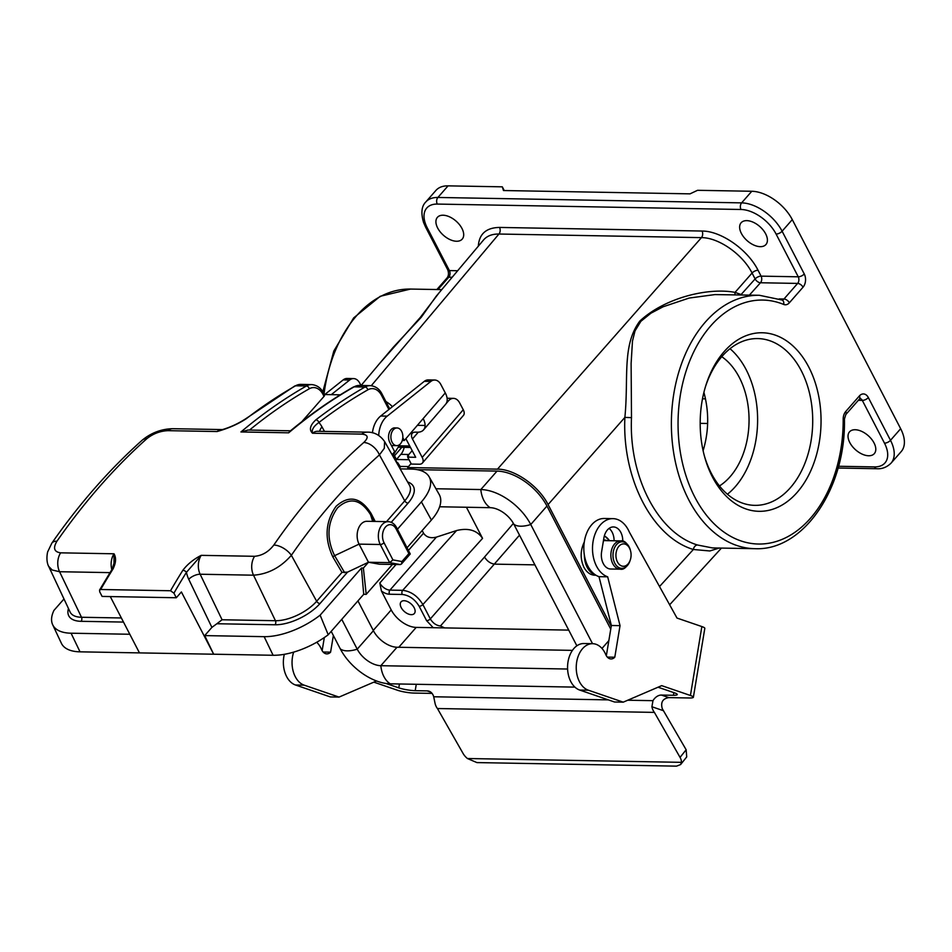 <?xml version="1.0" encoding="UTF-8"?>
<svg xmlns="http://www.w3.org/2000/svg" width="952" height="952" viewBox="0 0 952 952"><rect width="100%" height="100%" fill="white"/><g stroke="black" fill="none" stroke-linecap="round" stroke-linejoin="round"><path stroke-width="1.43" d="M392.783 455.925L400.042 444.227M222.054 429.697C230.134 427.353 237.964 423.747 245.545 418.88A2.951 1.904 52.4 0 1 246.437 418.606C238.25 424.021 228.456 428.34 217.068 431.542L222.459 429.566M222.447 429.554L222.173 429.578A14.732 9.972 -89 0 0 217.068 431.542L167.826 430.661C160.126 431.03 153.153 433.684 146.905 438.634C114.418 467.658 84.43 501.847 56.953 541.188C52.848 548.043 54.086 551.934 60.642 552.838L114.014 553.79C116.358 557.812 116.013 562.894 112.979 569.034A707.265 478.594 91 0 0 100.662 589.502L99.555 590.038L99.722 591.835L102.102 596.428L176.298 597.749L181.392 591.954L213.665 654.214L273.105 655.273L264.144 636.662A52.241 24.026 -27.4 0 0 320.122 615.159L361.474 568.023L363.378 568.058L368.472 562.251L347.563 572.116L319.991 603.544A35.26 16.22 152.6 0 1 275.009 624.774L216.866 623.738L211.891 627.392L188.746 579.304A23.574 15.958 -89 0 1 186.461 572.307A704.325 476.595 91 0 0 173.918 593.155L176.298 597.749M173.918 593.155L170.515 590.752L100.662 589.502M182.844 570.284C187.52 564.167 193.649 559.193 201.229 555.349L186.461 572.307A2.951 1.44 32 0 0 182.844 570.284A707.265 478.594 -89 0 0 170.515 590.752M273.807 545.056A14.732 7.652 34.5 0 1 291.36 555.302C280.626 567.535 268.012 574.163 253.518 575.187L200.146 574.235A14.732 9.972 91 0 1 201.229 555.349L254.6 556.301C262.145 555.635 268.547 551.886 273.807 545.056C300.951 505.702 330.939 471.526 363.759 442.502C368.852 437.527 368.186 434.731 361.772 434.112L312.53 433.243C308.924 429.768 310.043 425.306 315.862 419.844A2.951 1.904 52.4 0 1 318.932 422.486C313.565 426.306 311.435 429.899 312.53 433.243A14.732 9.972 91 0 1 317.635 431.28L366.877 432.16A14.732 9.972 -89 0 1 366.889 432.16A14.732 9.972 -89 0 0 361.772 434.112M129.817 634.258L71.067 633.211A52.241 24.026 -27.4 0 1 52.669 624.738A52.241 24.026 -27.4 0 1 53.931 610.422L63.986 598.963M392.926 559.895L401.911 561.537L401.411 564.06L410.252 553.969L408.884 553.588L396.115 528.967A11.198 7.58 91 0 0 385.5 527.015A11.198 7.58 91 0 0 384.037 542.735L392.926 559.895L389.665 562.632L380.276 544.508A14.149 9.568 -89 0 1 379.396 529.526A14.149 9.568 -89 0 1 388.166 521.672L366.96 521.291A14.149 9.568 91 0 0 358.19 529.145A14.149 9.568 91 0 0 359.071 544.127L368.472 562.251L379.372 564.203L400.292 564.572L389.665 562.632L368.472 562.251M71.067 633.211L80.028 651.834L213.665 654.214L204.704 635.603L211.891 627.392M204.704 635.603L264.144 636.662M397.436 529.241L421.415 501.894A52.241 24.026 -27.4 0 0 429.126 476.785A52.241 24.026 -27.4 0 0 411.133 469.074L400.161 468.884M363.378 568.058L366.211 594.346L392.45 564.429M407.051 547.793L431.399 520.03L421.415 501.894M80.028 651.834A53.05 24.395 152.6 0 1 61.356 643.219L52.669 624.738M429.126 476.785L439.229 494.528A53.05 24.395 152.6 0 1 431.399 520.03M366.211 594.346L363.712 594.31L328.214 634.77A53.05 24.395 152.6 0 1 273.105 655.273M340.292 394.818L324.251 394.533M386.512 521.636L404.743 500.847A32.32 14.863 -27.4 0 0 409.515 485.318L384.584 441.526L384.322 448.297L379.432 454.889C347.29 483.307 317.932 516.781 291.36 555.302L316.659 601.271L341.982 572.402L347.563 572.116M109.968 572.628L59.571 571.724L52.193 570.01L48.683 566.369L70.115 612.017A32.32 14.863 -27.4 0 0 81.491 617.265L121.368 617.967M320.122 615.159L328.214 634.77M110.277 596.571L139.468 652.893M363.759 442.502A14.732 9.175 48.6 0 1 379.432 454.889L404.743 500.847A2.951 1.69 41.3 0 0 408.075 503.132L391.236 522.327M146.905 438.634A14.732 9.258 -131.7 0 0 142.145 440.24L142.145 440.24C109.421 469.467 79.29 503.798 51.789 543.223L47.6 552.017C45.601 561.799 48.826 566.63 48.683 566.357M56.953 541.188A14.732 7.568 -145.1 0 0 51.789 543.223M99.555 590.038L111.943 569.463L114.002 563.287L114.014 553.79A14.732 9.972 -89 0 0 111.824 569.641M216.866 623.738L222.066 619.764L275.437 620.716L253.518 575.187A14.732 9.972 91 0 1 254.6 556.301M111.943 569.463A2.951 1.44 32 0 1 112.979 569.034M301.808 421.712L324.025 396.377L322.99 394.378A17.683 11.96 91 0 0 309.281 388.773A704.325 476.595 91 0 0 249.483 430.066M322.99 394.378A2.951 1.357 152.6 0 0 323.442 392.986L324.477 394.973A2.951 1.357 152.6 0 1 324.025 396.377M315.862 419.844A707.265 478.594 -89 0 1 364.985 387.036L354.144 386.833A2.951 2.011 60.3 0 0 353.37 387.024C331.427 399.578 310.197 414.394 289.682 431.482L288.658 432.815L240.939 431.958A707.265 478.594 -89 0 1 306.413 385.988L295.56 385.798A707.265 478.594 91 0 0 246.437 418.606M290.503 430.792L248.103 430.042L240.939 431.958M363.712 594.31L361.474 568.023M374.017 521.41L370.566 514.687C360.689 499.062 349.67 496.801 337.496 507.904C327.226 522.41 326.262 538.332 334.616 555.67L344.672 572.711M401.411 564.06L400.292 564.572M391.558 432.839A8.842 5.986 -89 0 1 397.032 427.96A8.842 5.986 -89 0 1 402.851 436.908A8.842 5.986 -89 0 1 396.71 445.643A8.842 5.986 -89 0 1 391.558 432.839M631.497 417.642C628.713 476.726 657.939 533.108 697.518 545.008L712.429 547.924L754.888 548.685A126.723 85.751 -89 0 1 671.41 420.451A126.723 85.751 -89 0 1 759.398 295.287L714.928 294.584L689.129 298.059L663.127 306.77L650.93 313.196L640.863 321.324L635.02 330.891L632.473 341.09L631.116 363.521L631.497 417.642L624.881 417.404L548.09 504.572C538.796 485.948 514.675 469.062 497.479 469.146L407.67 467.539L411.074 463.6M396.817 463.005L397.734 462.708L397.079 463.469M412.18 450.629L407.527 456.032L408.61 456.044L407.67 457.15L411.323 464.064L419.344 464.219A8.842 5.046 -139.3 0 0 422.39 463.065A8.842 5.046 -139.3 0 0 422.2 457.412L463.255 409.741A8.842 5.046 40.7 0 1 463.445 415.393L422.39 463.065M548.09 504.572L611.22 626.356M595.964 575.234L594.774 575.21C590.299 574.984 586.682 572.33 583.921 567.273C580.137 558.872 580.256 550.458 584.29 542.021M478.332 246.175C479.13 233.942 486.186 227.695 499.526 227.433L702.041 231.038C721.069 230.955 747.76 249.638 758.042 270.249L761.088 276.139L798.252 276.806L776.094 234.061A30.642 17.624 -138.7 0 0 741.001 209.488L437.277 204.073A4.712 3.189 -89 0 1 437.896 197.457A35.367 20.337 41.3 0 0 425.758 202.014L435.933 190.424A35.367 20.337 41.3 0 1 448.071 185.854L437.896 197.457L741.62 202.871L751.794 191.269A35.367 20.337 41.3 0 1 792.278 219.614L900.663 428.709A35.367 20.337 41.3 0 1 901.211 451.569L891.036 463.172A35.367 20.337 41.3 0 0 890.489 440.312L900.663 428.709M808.795 367.127A89.298 60.428 91 0 0 705.718 385.869A89.298 60.428 91 0 0 704.468 456.246A89.298 60.428 91 0 0 712.441 476.964A89.298 60.428 91 0 0 797.11 492.434A89.298 60.428 91 0 0 808.795 367.127M379.86 363.188L420.32 317.409L439.3 292.55M408.444 469.027L407.67 467.539M461.958 228.456A16.505 9.484 41.3 0 1 462.208 239.119A16.505 9.484 41.3 0 1 443.549 235.37A16.505 9.484 41.3 0 1 437.396 217.353A16.505 9.484 41.3 0 1 449.534 216.842A16.505 9.484 41.3 0 1 461.958 228.456M765.67 233.871A16.505 9.484 41.3 0 1 765.932 244.533A16.505 9.484 41.3 0 1 747.272 240.785A16.505 9.484 41.3 0 1 741.12 222.768A16.505 9.484 41.3 0 1 753.246 222.256A16.505 9.484 41.3 0 1 765.67 233.871M874.055 442.966A16.505 9.484 41.3 0 1 874.317 453.628A16.505 9.484 41.3 0 1 855.658 449.88A16.505 9.484 41.3 0 1 849.505 431.863A16.505 9.484 41.3 0 1 861.631 431.351A16.505 9.484 41.3 0 1 874.055 442.966M751.794 191.269L697.554 190.305L690.033 193.851L503.465 190.531L502.311 186.83L504.239 190.543M502.311 186.83L448.071 185.854M719.236 548.043L709.835 550.97L693.353 549.494C652.322 537.166 622.001 478.689 624.881 417.404C628.808 377.408 621.763 345.647 639.768 321.133C664.758 297.786 708.098 287.254 735.027 292.383L741.144 294.513A4.712 3.332 -68 0 0 741.061 294.953M779.176 298.928L783.96 299.011L797.633 283.422L760.481 282.756A4.712 2.654 41.9 0 1 755.114 278.936L752.068 273.034C742.786 254.398 718.653 237.524 701.446 237.631L498.931 234.025C492.172 233.954 487.055 235.917 483.58 239.928L436.052 296.417L421.26 317.266L393.093 347.468L361.105 385.465M741.394 294.965A4.712 2.654 41.9 0 1 741.144 294.513L755.114 278.936A4.712 2.166 152.6 0 1 761.088 276.139A4.712 3.189 -89 0 1 760.481 282.756L749.402 295.108M735.17 294.846A4.712 3.38 106.5 0 1 735.027 292.383L752.068 273.034A4.712 2.166 -27.4 0 1 758.042 270.249M697.518 545.008A4.712 3.368 -72.1 0 0 693.353 549.494L659.522 586.527M568.725 630.117L433.208 627.701L426.603 620.656L419.154 606.281C414.846 599.225 409.217 595.286 402.279 594.465L389.547 594.238A11.793 6.783 41.3 0 1 381.407 590.978L391.224 609.923A21.813 12.543 -138.7 0 0 416.191 627.404L433.208 627.701M381.407 590.978L379.812 583.017L396.056 564.5M408.408 550.423L423.533 533.179L422.176 530.55M423.533 533.179C426.282 537.214 430.578 538.534 436.409 537.118L456.591 530.538C468.384 527.67 477.047 530.276 482.557 538.356L466.432 507.249M703.111 450.689C708.919 431.411 709.181 411.978 703.909 392.379M414.203 607.804A8.842 5.081 -138.7 0 0 407.551 601.581A8.842 5.081 -138.7 0 0 401.054 601.854A8.842 5.081 -138.7 0 0 404.338 611.505A8.842 5.081 -138.7 0 0 414.346 613.516A8.842 5.081 -138.7 0 0 414.203 607.804M436.409 537.118L389.939 590.109L402.672 590.335C410.978 591.335 417.714 596.071 422.878 604.544L430.328 618.919C432.898 623.155 436.278 625.512 440.455 625.988L444.62 627.903M534.893 564.857L494.623 564.143C490.518 563.584 487.138 561.216 484.508 557.051L513.39 523.41M399.626 467.956L400.947 466.42M721.771 356.714A70.722 47.862 -89 0 1 739.335 377.48A70.722 47.862 -89 0 1 719.462 485.948M705.361 387.047A83.395 56.43 -89 0 1 757.768 338.579A83.395 56.43 -89 0 1 812.699 422.974A83.395 56.43 -89 0 1 754.793 505.357A83.395 56.43 -89 0 1 711.287 473.263A83.395 56.43 -89 0 1 704.147 455.056M730.017 348.706A83.395 56.43 -89 0 1 746.166 369.685A83.395 56.43 -89 0 1 727.423 494.243M610.756 629.153L546.948 506.047A43.613 25.073 -138.7 0 0 497.015 471.097L417.321 469.669M574.901 687.118L390.225 683.822A43.613 25.073 -138.7 0 1 340.292 648.871A23.574 10.841 -27.4 0 0 357.214 649.169L373.41 630.712L357.94 600.879M373.41 630.712A20.635 11.864 -138.7 0 0 397.02 647.241L572.438 650.371M592.525 643.671L530.752 524.516A43.613 25.073 -138.7 0 0 480.82 489.554L435.945 488.757M576.864 645.813L513.83 524.207A20.635 11.864 -138.7 0 0 490.209 507.678L439.634 506.773M341.756 619.336L357.214 649.169A20.635 11.864 -138.7 0 0 380.836 665.698L567.594 669.03M340.292 648.871L331.213 631.354M617.467 561.977A11.198 7.58 91 0 0 630.391 559.633A11.198 7.58 91 0 0 630.545 550.803A11.198 7.58 91 0 0 619.776 545.413A11.198 7.58 91 0 0 617.467 561.977M397.734 462.708L400.114 466.409L408.515 466.563M401.803 447.321L394.509 455.794L392.986 456.282M407.67 457.15L415.691 457.293L405.945 438.836A17.683 10.091 -139.3 0 1 405.861 438.682M418.285 432.172L412.454 438.955L422.2 457.412M412.454 438.955A8.842 5.046 40.7 0 1 412.264 433.303A8.842 5.046 40.7 0 1 415.31 432.148L417.476 432.184A17.683 10.091 -139.3 0 0 423.557 429.887A17.683 10.091 -139.3 0 0 425.092 425.473L417.369 425.33L425.092 425.473A17.683 10.091 -139.3 0 0 423.176 418.582L404.314 440.49L402.279 440.455M447.107 398.257L453.497 398.364A11.793 7.973 91 0 1 459.602 402.815L463.255 409.741M453.497 398.364A11.793 7.973 91 0 0 448.404 400.923L446.202 403.493M360.975 385.465L359.701 383.037A11.793 7.973 91 0 0 353.585 378.587L347.087 378.468A11.793 7.973 91 0 0 343.172 379.896L324.751 394.544M385.905 401.542A17.683 10.091 40.7 0 1 392.438 406.683M372.422 432.815A23.574 15.958 -89 0 1 380.705 416.012L424.306 381.335A11.793 7.973 -89 0 1 428.221 379.919L434.731 380.026A11.793 7.973 91 0 1 440.835 384.477L445.286 392.914A17.683 10.091 40.7 0 1 445.667 404.219L423.557 429.887M402.815 437.658L404.314 440.49L445.286 392.914M434.731 380.026A11.793 7.973 91 0 0 430.816 381.454L387.214 416.131A23.574 15.958 91 0 0 378.706 435.409M392.081 454.687L394.675 451.676L389.808 442.442A8.984 6.081 -89 0 1 389.201 432.898A8.984 6.081 -89 0 1 394.782 427.865A8.984 6.081 -89 0 1 395.449 427.936M353.585 378.587A11.793 7.973 91 0 0 349.682 380.003L331.248 394.663M407.527 456.032L407.944 456.817M394.509 455.794L396.46 459.495L409.015 459.709M393.426 455.782L397.079 462.696M404.172 447.369A14.292 9.675 -89 0 1 400.887 454.354L396.46 459.495M686.725 756.899L686.142 749.759L662.259 708.645C660.509 702.267 662.723 698.589 668.875 697.614L689.486 697.983A11.793 1.856 9.4 0 0 693.377 697.257L704.813 628.356A11.793 1.856 -170.6 0 0 701.862 626.571L690.426 695.484A11.793 1.856 9.4 0 1 693.377 697.257M668.875 697.614L661.45 695.067A11.793 8.485 -71.1 0 0 652.977 700.672L651.906 706.753A11.793 7.973 91 0 0 654.393 712.393L680.049 757.387A11.793 6.521 38.6 0 1 681.43 762.338L680.597 764.563L676.503 766.146L476.916 762.588L467.42 758.518A11.793 6.521 38.6 0 1 463.112 753.52L437.444 708.526A11.793 7.973 -89 0 1 434.957 702.885L433.707 696.769A11.793 8.485 -71.1 0 0 429.066 691.223A11.793 8.485 -71.1 0 0 427.15 690.89L430.78 692.128M385.917 683.465L398.793 687.868A11.793 1.856 -170.6 0 0 415.215 690.676L427.15 690.89M661.45 695.067L673.385 695.281A11.793 1.856 -170.6 0 0 677.265 694.555A11.793 1.856 -170.6 0 0 674.313 692.782L658.034 687.213M690.426 695.484L661.688 685.642L623.239 702.159L614.564 702.005L579.697 690.057A23.574 15.958 -89 0 1 567.701 664.282A23.574 15.958 -89 0 1 583.933 643.528L592.608 643.683A23.574 15.958 -89 0 1 605.769 654.595A9.413 6.366 91 0 0 611.029 658.951A9.413 6.366 91 0 0 614.79 657.225L620.038 625.642L607.673 576.817A29.464 19.944 -89 0 1 592.679 544.592A29.464 19.944 -89 0 1 612.969 518.638A29.464 19.944 -89 0 1 629.32 532.037L677.003 618.062L701.862 626.571M606.341 655.738L611.362 625.488L598.998 576.662A29.464 19.944 -89 0 1 584.004 544.437A29.464 19.944 -89 0 1 604.294 518.483L612.969 518.638M614.099 540.772A14.149 9.568 91 0 0 609.09 528.396M373.838 682.144L397.543 690.259A11.793 1.856 9.4 0 0 413.965 693.068L432.065 693.389M623.239 702.159L588.384 690.212A23.574 15.958 -89 0 1 576.376 664.437A23.574 15.958 -89 0 1 592.608 643.683M603.425 540.76A14.149 9.568 91 0 1 604.948 540.617L620.692 540.891A14.149 9.568 91 0 0 611.922 548.757A14.149 9.568 91 0 0 612.802 563.739A14.149 9.568 91 0 0 620.18 569.177L610.66 569.01A14.149 9.568 -89 0 1 601.616 551.684L603.901 537.904A14.149 9.568 -89 0 1 613.457 526.944A14.149 9.568 -89 0 1 622.775 541.2M437.444 708.526L654.393 712.393M467.42 758.518L681.43 762.338M607.328 657.094L614.79 657.225M611.362 625.488L620.038 625.642M598.998 576.662L607.673 576.817M333.367 635.496L330.594 652.156A9.413 6.366 -89 0 1 326.833 653.881A9.413 6.366 -89 0 1 321.574 649.526A23.574 15.958 91 0 0 316.718 642.267M293.668 652.12A23.574 15.958 91 0 0 304.176 685.154L339.043 697.09L376.552 680.977M324.323 637.543L322.145 650.668M330.594 652.156L323.133 652.025M284.315 654.322A23.574 15.958 91 0 0 295.501 685L330.368 696.935L339.043 697.09M388.88 409.515L381.573 395.425A2.951 1.357 -27.4 0 0 382.014 394.021L389.701 408.86M319.634 431.315A14.732 7.069 150.9 0 1 321.99 426.889A29.464 19.944 -89 0 0 318.932 422.486A704.325 476.595 91 0 1 367.853 389.82A17.683 11.96 -89 0 1 381.573 395.425M321.99 426.889L324.501 431.399M367.853 389.82A2.951 2.011 -119.7 0 0 364.985 387.036A20.635 13.959 -89 0 1 370.233 385.631L359.38 385.441A20.635 13.959 91 0 0 354.144 386.833A707.265 478.594 91 0 0 288.658 432.815M123.486 622.072L81.063 621.311A35.26 16.22 152.6 0 1 68.473 608.518M384.037 542.735A2.951 1.357 -27.4 0 1 380.276 544.508L359.071 544.127L334.616 555.67A2.951 1.345 -30.6 0 0 332.902 557.027C324.239 538.63 325.298 521.732 336.068 506.309C348.956 494.754 360.63 497.146 371.101 513.473L375.183 521.434M341.982 572.402L332.902 557.027M407.611 481.962A35.26 16.22 152.6 0 1 408.075 503.132M309.281 388.773A2.951 2.011 -119.7 0 0 306.413 385.988A20.635 13.959 -89 0 1 311.649 384.584L300.808 384.394A20.635 13.959 91 0 0 295.56 385.798A2.951 2.011 -119.7 0 0 294.799 385.976L300.808 384.394M188.746 579.304A8.842 3.891 154.3 0 1 200.146 574.235L222.066 619.764M60.642 552.838A14.732 9.972 91 0 0 59.571 571.724L81.491 617.265A2.951 1.999 -89 0 1 81.063 621.311M275.009 624.774A2.951 1.999 91 0 0 275.437 620.716A32.32 14.863 -27.4 0 0 316.659 601.271A2.951 1.69 41.3 0 0 319.991 603.544M167.826 430.661A14.732 9.972 -89 0 1 172.931 428.697L172.931 428.697C161.542 428.912 151.285 432.755 142.145 440.24M372.672 521.387L370.566 514.687A2.951 1.226 152.9 0 1 371.101 513.473M401.911 561.537L408.884 553.588M388.166 521.672C391.748 521.875 394.556 523.838 396.567 527.563A2.951 1.357 152.6 0 1 396.115 528.967M409.729 445.988L399.067 445.81M497.479 469.146L701.446 237.631A4.712 3.189 91 0 0 702.041 231.038M499.526 227.433A4.712 3.189 91 0 1 498.931 234.025L371.28 385.703M838.533 466.266L874.436 466.908A30.642 17.624 -138.7 0 0 884.479 443.156A4.712 2.166 152.6 0 0 890.489 440.312L868.331 397.567A9.425 6.378 91 0 0 859.394 395.925L845.709 411.526A9.425 6.378 91 0 0 843.186 419.178L844.424 419.082L845.793 414.572L859.858 398.59M792.278 219.614L782.104 231.217L804.261 273.962A9.425 6.378 -89 0 1 803.024 287.207L789.351 302.795A9.425 6.378 91 0 1 783.71 304.45A121.999 82.562 91 0 0 679.466 401.208A121.999 82.562 91 0 0 753.329 543.699A121.999 82.562 91 0 0 843.186 419.178M441.764 289.622L410.562 289.063A126.723 85.751 91 0 0 324.013 394.092M437.277 204.073A30.642 17.624 -138.7 0 0 427.246 227.837L449.403 270.582L457.662 270.737M884.479 443.156L862.31 400.399L858.276 400.328M452.164 277.258L448.785 277.199L437.956 289.551M741.001 209.488A4.712 3.189 -89 0 1 741.62 202.871A35.367 20.337 41.3 0 1 782.104 231.217A4.712 2.166 -27.4 0 1 776.094 234.061M804.261 273.962A4.712 2.166 -27.4 0 1 798.252 276.806A4.712 3.189 -89 0 1 797.633 283.422A4.712 2.713 -138.7 0 1 803.024 287.207M427.246 227.837A4.712 2.166 152.6 0 1 425.603 227.111L447.761 269.856C448.868 273.034 448.666 275.687 447.166 277.805L436.885 289.527M789.351 302.795A4.712 2.713 41.3 0 0 783.96 299.011A4.712 3.189 -89 0 1 781.997 300.011L759.398 295.287M447.166 277.805A4.712 2.713 -138.7 0 1 448.785 277.199A4.712 3.189 91 0 0 449.403 270.582A4.712 2.166 152.6 0 1 447.761 269.856M783.71 304.45A4.712 3.356 -67.7 0 0 782.032 300.023L781.949 300.011M845.709 411.526A4.712 2.713 41.3 0 1 845.793 414.572M838.058 468.039L876.899 468.729A4.712 3.189 -89 0 1 874.436 466.908M859.394 395.925A4.712 2.713 41.3 0 1 859.466 398.983M868.331 397.567A4.712 2.166 152.6 0 1 862.31 400.399A4.712 3.189 -89 0 0 859.918 398.59M416.191 627.404L398.769 647.277M373.255 630.414L391.224 609.923M702.493 398.805L705.515 398.864M426.603 620.656A2.951 1.357 152.6 0 0 430.328 618.919L484.508 557.051M482.557 538.356L422.878 604.544A2.951 1.357 152.6 0 1 419.154 606.281M402.279 594.465A2.951 1.999 91 0 1 402.672 590.335L456.591 530.538M519.506 535.155L440.455 625.988M707.645 423.485L700.184 423.354M379.812 583.017A8.842 5.081 -138.7 0 0 389.939 590.109A2.951 1.999 91 0 0 389.547 594.238M497.015 471.097L480.82 489.554A23.574 15.958 91 0 0 490.209 507.678M546.948 506.047L530.752 524.516A23.574 10.841 152.6 0 1 513.83 524.207M608.852 640.613L601.985 648.443M390.225 683.822A23.574 15.958 -89 0 1 380.836 665.698L397.02 647.241M584.35 555.075A20.635 13.959 91 0 0 587.182 567.332A20.635 13.959 91 0 0 595.393 574.877M630.545 550.803L630.319 549.97A13.28 8.984 91 0 0 617.551 543.592A13.28 8.984 91 0 0 614.802 563.227A13.28 8.984 91 0 0 630.129 560.442L630.391 559.633M606.745 540.641A14.839 10.044 91 0 0 603.568 539.903M604.401 535.69L609.458 540.688A19.766 13.376 91 0 0 604.33 535.952M448.404 400.923L447.107 400.899M387.214 416.131L380.705 416.012M430.816 381.454L424.306 381.335M349.682 380.003L343.172 379.896M400.887 454.354L408.848 454.497M686.142 749.759L680.049 757.387M651.906 706.753L663.365 710.68M399.435 683.988L398.793 687.868M415.215 690.676L416.274 684.286M433.707 696.769L608.364 699.875M627.737 700.232L652.977 700.672M673.826 692.616L673.385 695.281M579.697 690.057L588.384 690.212M304.176 685.154L295.501 685M384.584 441.538C379.991 435.04 374.088 431.91 366.877 432.16M222.173 429.578L172.931 428.697M245.545 418.88L294.799 385.976M382.014 394.021C379.503 388.963 375.576 386.167 370.233 385.631M353.37 387.024L359.38 385.441M323.442 392.986C320.931 387.916 316.992 385.12 311.649 384.584M396.567 527.563L410.252 553.969M66.545 522.886L70.281 517.995M397.032 427.96L394.116 427.912M396.71 445.643L391.439 445.548M410.514 447.476L398.162 447.262M669.637 604.782L721.438 548.09M425.758 202.014C421.546 206.227 420.808 213.058 423.569 222.494L425.603 227.111M754.888 548.685C803.667 551.101 846.078 487.757 844.424 419.082M876.899 468.729C882.111 469.086 886.836 467.242 891.036 463.172M410.562 289.063L380.253 296.286L353.668 317.897L333.807 351.062L322.799 391.843M620.18 569.177C623.655 570.058 626.975 567.142 630.129 560.442M620.692 540.891C624.191 540.141 627.404 543.164 630.319 549.97M680.597 764.575L686.713 756.911"/></g></svg>
